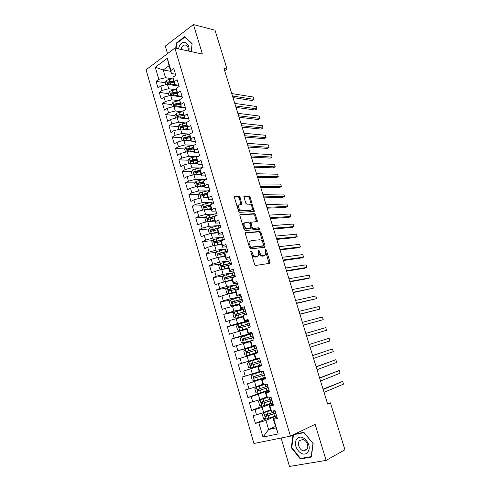 <?xml version="1.0" encoding="UTF-8"?>
<svg xmlns="http://www.w3.org/2000/svg" width="491" height="491" viewBox="0 0 491 491"><rect width="100%" height="100%" fill="white"/><g stroke="black" fill="none" stroke-linecap="round" stroke-linejoin="round"><path stroke-width="0.74" d="M251.091 250.809L250.784 251.705L254.602 264.373L255.756 265.459L269.989 263.274L270.056 262.212L266.294 249.901L265.281 249.299L265.723 251.613L265.514 254.952L263.28 255.78C261.721 255.743 260.518 254.596 259.678 252.337L259.187 250.729L258.149 250.128L258.591 252.466L258.376 255.829L256.063 256.689C254.467 256.658 253.239 255.492 252.392 253.209L251.895 251.576L251.091 250.809M240.087 197.388L238.945 196.253L234.894 196.326L234.434 197.499L238.565 211.198L239.725 212.327L254.215 211.468L250.189 197.192L249.078 196.081L243.959 196.382L245.666 203.071L246.789 204.188L249.14 204.109C251.644 205.06 252.595 206.895 251.993 209.614L250.993 210.197L241.695 210.59C239.135 209.663 238.153 207.81 238.749 205.029L241.793 204.127L240.087 197.388L239.209 197.836L238.061 196.707L234.397 196.774M224.669 70.722L227.051 69.108L223.982 68.488L327.657 404.087L330.406 402.847L327.485 403.516M227.051 69.108L215.003 30.197L193.417 24.55L165.307 46.08L167.535 53.629M281.11 438.033L289.5 466.45L326.122 460.386L315.142 424.334L290.451 436.155L174.894 48.087L202.402 54.059L193.417 24.55M326.122 460.386L344.94 449.774L330.406 402.847M245.831 232.562L245.383 233.808L249.594 247.759L250.748 248.857L264.717 247.298L265.122 246.065L260.979 232.501L259.868 231.421L245.518 232.709M244.058 229.395L239.884 215.567L239.939 214.598L254.448 213.671L255.559 214.77L257.259 221.484L250.901 222.276L252.024 227.13L253.153 228.229L258.996 227.793L259.733 229.248L245.212 230.506L244.058 229.395M290.451 436.155L253.921 443.49L146.06 69.802L174.894 48.087M208.528 219.293L208.847 218.004L214.082 216.776L217.218 215.205L215.076 207.969L211.952 209.559L210.541 204.765L213.646 203.151L211.517 195.958L208.423 197.591L207.018 192.828L210.105 191.171L207.988 184.021L204.913 185.696L203.52 180.958L206.582 179.264L204.477 172.151L201.427 173.869L200.033 169.162L203.078 167.425L200.985 160.354L197.959 162.116L196.578 157.433L199.591 155.659L197.517 148.632L194.51 150.43L193.135 145.778L196.13 143.961L194.068 136.971L191.085 138.818L189.716 134.19L192.693 132.331L190.637 125.383L187.679 127.267L186.322 122.67L189.268 120.768L187.224 113.869L184.291 115.79L182.94 111.212L185.868 109.278L183.837 102.416L180.921 104.374L179.583 99.826L182.486 97.85L180.467 91.031L177.576 93.026L176.238 88.509L179.129 86.496L177.122 79.708L174.244 81.745L172.918 77.253L175.784 75.203L173.789 68.458L170.936 70.532L171.322 73.478L169.039 65.739L163.245 69.992L165.504 77.682L172.531 78.867M219.483 222.871L215.451 223.117L214.045 218.342L214.082 216.776L215.506 221.601L218.648 220.048L220.803 227.333L217.648 228.855L219.078 233.71L222.245 232.206L224.418 239.534L221.232 241.013L222.675 245.899L225.866 244.438L228.045 251.809L224.841 253.246L226.29 258.156L229.506 256.738L231.703 264.158L228.475 265.551L229.929 270.492L233.17 269.123L235.379 276.586L232.126 277.931L233.593 282.902L236.858 281.576L239.08 289.089L235.803 290.384L237.276 295.386L240.565 294.109L242.8 301.664L239.498 302.916L240.983 307.949L244.297 306.722L246.55 314.32L243.217 315.523L244.714 320.592L248.053 319.408L250.318 327.055L246.961 328.209L248.464 333.309L251.828 332.174L254.105 339.87L250.729 340.975L252.239 346.106L255.633 345.02L257.922 352.765L254.516 353.821L256.038 358.982L259.457 357.951L261.764 365.746L258.327 366.746L259.862 371.939L263.305 370.957L265.625 378.8L262.163 379.752L263.71 384.981L267.178 384.048L269.516 391.941L266.03 392.843L267.577 398.103L271.075 397.219L273.426 405.161L269.915 406.014L271.474 411.305L275.003 410.476L277.366 418.467L273.825 419.265L278.151 433.94L262.992 437.07L258.794 422.641L265.932 420.37L276.58 415.809M265.551 419.081L255.4 423.408L258.794 422.641M255.4 423.408L253.135 415.607L256.511 414.815L254.995 409.617L262.12 407.364L272.812 403.068M262.237 406.192L251.631 410.427L254.995 409.617M251.631 410.427L249.385 402.681L252.73 401.834L251.226 396.667L269.062 390.413M260.911 392.653L247.887 397.532L251.226 396.667M247.887 397.532L245.653 389.829L248.974 388.933L247.476 383.796L265.336 377.825M263.323 371.006L252.607 374.387L251.116 376.18L252.227 379.979L254.461 380.728L265.201 377.358L247.476 383.796M244.168 384.711L241.946 377.057L245.242 376.112L243.757 371.006L261.635 365.316M261.58 365.114L243.757 371.006M240.467 371.969L238.258 364.365L241.529 363.371L240.05 358.295L254.062 354.054M255.823 345.664L234.594 351.746L236.791 359.308L240.05 358.295M234.594 351.746L237.84 350.709L236.374 345.664L250.392 341.601M252.079 333.647L230.954 339.207L233.133 346.72L236.374 345.664M230.954 339.207L234.176 338.121L232.716 333.107L246.746 329.228M240.486 323.581L227.333 326.742L229.506 334.211L232.716 333.107M227.333 326.742L230.531 325.607L229.082 320.623L243.119 316.928M234.581 311.994L223.736 314.35L225.891 321.777L229.082 320.623M223.736 314.35L226.91 313.172L225.467 308.219L239.51 304.702M230.641 299.989L220.158 302.033L222.3 309.416L225.467 308.219M220.158 302.033L223.313 300.811L221.877 295.889L228.855 293.851L235.925 292.544M226.946 287.996L216.605 289.794L218.734 297.129L221.877 295.889M216.605 289.794L219.735 288.524L218.305 283.632L225.271 281.613L232.36 280.459M223.288 276.071L213.069 277.624L215.187 284.915L218.305 283.632M213.069 277.624L216.175 276.31L214.757 271.449L221.705 269.455L228.818 268.448M219.661 264.201L209.559 265.527L211.664 272.775L214.757 271.449M209.559 265.527L212.64 264.17L211.234 259.334L218.164 257.364L225.295 256.511M216.058 252.399L206.067 253.503L208.159 260.709L211.234 259.334M206.067 253.503L209.129 252.104L207.724 247.298L214.641 245.347L221.797 244.641M212.493 240.658L202.599 241.554L204.679 248.716L207.724 247.298M202.599 241.554L205.631 240.105L204.244 235.33L211.136 233.397L218.317 232.838M208.951 228.978L199.15 229.665L201.218 236.791L204.244 235.33M199.15 229.665L202.163 228.18L200.776 223.43L207.656 221.521L214.855 221.103M205.434 217.36L195.719 217.857L197.775 224.933L200.776 223.43M195.719 217.857L198.708 216.328L197.333 211.603L204.195 209.718L211.418 209.442M201.948 205.803L192.306 206.11L194.35 213.149L197.333 211.603M192.306 206.11L195.277 204.544L193.908 199.849L200.758 197.983L208 197.842M198.487 194.313L188.918 194.436L190.95 201.433L193.908 199.849M188.918 194.436L191.864 192.828L190.508 188.157L197.339 186.31L204.6 186.316M195.05 182.885L185.549 182.83L187.568 189.784L190.508 188.157M185.549 182.83L188.47 181.179L187.12 176.539L193.939 174.716L201.218 174.851M191.631 171.519L182.198 171.291L184.205 178.208L187.12 176.539M182.198 171.291L185.101 169.598L183.757 164.988L190.557 163.184L197.855 163.454M188.243 160.213L178.865 159.814L180.86 166.695L183.757 164.988M178.865 159.814L181.75 158.09L180.412 153.505L187.2 151.719L194.516 152.124M184.874 148.969L175.551 148.411L177.539 155.248L180.412 153.505M175.551 148.411L178.417 146.643L177.085 142.083L183.855 140.316L191.189 140.856M181.529 137.787L172.261 137.069L174.237 143.869L177.085 142.083M172.261 137.069L175.103 135.264L173.783 130.729L180.535 128.986L187.887 129.655M178.208 126.666L168.99 125.794L170.948 132.552L173.783 130.729M168.99 125.794L171.807 123.953L170.494 119.442L177.233 117.717L188.734 118.957M174.906 115.606L165.731 114.587L167.683 121.302L170.494 119.442M165.731 114.587L168.53 112.703L167.228 108.223L173.949 106.51L185.475 107.952M171.647 104.608L162.496 103.435L164.436 110.119L167.228 108.223M162.496 103.435L165.271 101.52L163.976 97.065L170.684 95.377L182.241 97.015M168.444 93.677L159.274 92.357L161.208 98.998L163.976 97.065M159.274 92.357L162.036 90.399L160.747 85.968L167.437 84.299L179.019 86.134M165.264 82.807L156.077 81.334L157.998 87.938L160.747 85.968M156.077 81.334L158.814 79.346L155.297 67.255L167.321 58.269L170.936 70.532M178.761 85.256L174.6 84.593L172.918 77.253M174.244 81.745L174.6 84.593M170.69 71.33L163.245 69.992L155.297 67.255M158.814 79.346L165.504 77.682M182.044 96.359L177.895 95.77L176.238 88.509M177.576 93.026L177.895 95.77M167.437 84.299L168.738 88.724L175.827 89.798M162.036 90.399L168.738 88.724M185.352 107.529L181.21 107.007L179.583 99.826M180.921 104.374L181.21 107.007M170.684 95.377L171.991 99.82L179.147 100.79M165.271 101.52L171.991 99.82M188.679 118.767L184.548 118.319L182.94 111.212M184.291 115.79L184.548 118.319M173.949 106.51L175.262 110.984L182.492 111.844M168.53 112.703L175.262 110.984M192.018 130.066L187.9 129.692L186.555 125.131L186.322 122.67M187.679 127.267L187.9 129.692M177.233 117.717L178.552 122.216L185.868 122.959M171.807 123.953L178.552 122.216M195.381 141.433L191.275 141.132L189.919 136.547L189.716 134.19M191.085 138.818L191.275 141.132M180.535 128.986L181.86 133.509L189.274 134.129M175.103 135.264L181.86 133.509M198.769 152.861L194.669 152.64L193.307 148.024L193.135 145.778M194.51 150.43L194.669 152.64M183.855 140.316L185.193 144.87L192.705 145.367M178.417 146.643L185.193 144.87M202.169 164.362L198.082 164.209L196.713 159.575L196.578 157.433M197.959 162.116L198.082 164.209M187.2 151.719L188.538 156.291L196.173 156.66M181.75 158.09L188.538 156.291M205.594 175.925L201.513 175.852L200.138 171.187L200.033 169.162M201.427 173.869L201.513 175.852M190.557 163.184L191.907 167.787L199.671 168.02M185.101 169.598L191.907 167.787M209.031 187.556L204.968 187.568L203.581 182.873L203.52 180.958M204.913 185.696L204.968 187.568M193.939 174.716L195.295 179.344L203.213 179.436M188.47 181.179L195.295 179.344M212.499 199.26L208.442 199.346L207.049 194.626L207.018 192.828M208.423 197.591L208.442 199.346M197.339 186.31L198.702 190.974L206.797 190.913M191.864 192.828L198.702 190.974M215.979 211.032L211.934 211.198L210.535 206.447L210.541 204.765L204.195 206.373L204.158 207.785L210.535 206.263M211.952 209.559L211.934 211.198M200.758 197.983L202.132 202.666L210.436 202.445M195.277 204.544L202.132 202.666M215.506 221.601L215.451 223.117M204.195 209.718L205.576 214.432L214.125 214.033M198.708 216.328L205.576 214.432M223.006 234.778L218.986 235.109L217.568 230.304L217.648 228.855M219.078 233.71L218.986 235.109M207.656 221.521L209.049 226.265L217.887 225.682M202.163 228.18L209.049 226.265M226.554 246.764L222.546 247.176L221.122 242.339L221.232 241.013M222.675 245.899L222.546 247.176M211.136 233.397L212.535 238.166L221.723 237.374M205.631 240.105L212.535 238.166M230.119 258.812L226.124 259.316L224.688 254.448L224.841 253.246M226.29 258.156L226.124 259.316M214.641 245.347L216.046 250.146L225.682 249.115M209.129 252.104L216.046 250.146M233.71 270.94L229.727 271.523L228.284 266.631L228.475 265.551M229.929 270.492L229.727 271.523M218.164 257.364L219.575 262.188L229.831 260.874M212.64 264.17L219.575 262.188M237.319 283.141L233.348 283.81L231.899 278.882L232.126 277.931M233.593 282.902L233.348 283.81M221.705 269.455L223.129 274.309L234.213 272.652L232.329 273.119L233.004 275.408L225.081 277.581L225.111 279.041L235.318 276.384M216.175 276.31L223.129 274.309M240.952 295.41L236.993 296.165L235.533 291.212L235.803 290.384M237.276 295.386L236.993 296.165M225.271 281.613L226.701 286.499L237.754 284.608M219.735 288.524L226.701 286.499M244.604 307.759L240.658 308.6L239.191 303.616L239.498 302.916M240.983 307.949L240.658 308.6M228.855 293.851L230.291 298.761L241.314 296.632M223.313 300.811L230.291 298.761M248.28 320.175L244.346 321.108L242.873 316.1L243.217 315.523M244.714 320.592L244.346 321.108M232.464 306.157L233.912 311.104L244.892 308.735M226.91 313.172L233.912 311.104M251.975 332.677L248.059 333.696L246.574 328.651L246.961 328.209M248.464 333.309L248.059 333.696M236.091 318.542L237.546 323.514L248.495 320.899M230.531 325.607L237.546 323.514M255.701 345.247L251.797 346.364L250.3 341.288L250.729 340.975M252.239 346.106L251.797 346.364M239.743 330.995L241.21 336.004L252.116 333.143M234.176 338.121L241.21 336.004M256.038 358.982L255.553 359.105L254.05 353.999L254.516 353.821M243.413 343.534L244.892 348.567L255.762 345.461M237.84 350.709L244.892 348.567M261.697 365.525L257.818 366.789L259.334 371.926L259.862 371.939M258.327 366.746L257.818 366.789M247.108 356.141L248.593 361.21L255.541 359.056M241.529 363.371L248.593 361.21M265.478 378.297L261.611 379.653L263.139 384.827L263.71 384.981M262.163 379.752L261.611 379.653M250.827 368.833L252.325 373.927L259.242 371.607M245.242 376.112L252.325 373.927M269.283 391.149L265.435 392.604L266.969 397.808L267.577 398.103M266.03 392.843L265.435 392.604M254.571 381.599L256.075 386.724L262.967 384.238M248.974 388.933L256.075 386.724M273.106 404.081L269.277 405.634L270.817 410.869L271.474 411.305M269.915 406.014L269.277 405.634M258.334 394.439L259.849 399.6L266.711 396.949M252.73 401.834L259.849 399.6M276.961 417.098L273.143 418.743L278.151 433.94M273.825 419.265L273.143 418.743M262.12 407.364L263.642 412.557L270.486 409.733M256.511 414.815L263.642 412.557M175.49 74.215L171.322 73.478M275.42 426.476L268.614 429.521L275.862 427.968M265.932 420.37L268.614 429.521L262.992 437.07M169.039 65.739L167.321 58.269M292.967 434.952L291.316 447.694L300.332 458.962L311.325 457.072L313.141 443.612L303.861 432.307L294.588 434.179M191.33 51.653L192.091 43.619L184.696 36.702L176.208 43.14L175.735 48.271M224.307 239.583L223.7 239.639M218.857 228.278L218.213 228.321M214.082 216.918L213.29 216.954M210.541 205.533L208.62 205.594M207.042 194.203L204.152 194.24M203.599 182.928L199.843 182.91M199.972 171.715L195.682 171.611M195.553 160.514L191.821 160.361M191.275 149.35L188.274 149.172M187.114 138.216L184.849 138.039M183.063 127.12L181.498 126.973M179.203 116.079L178.19 115.968M175.502 105.099L174.931 105.025M250.741 251.515L251.472 253.601C252.325 255.891 253.546 257.045 255.148 257.081L256.063 256.689M257.112 256.597L255.148 257.081M264.262 255.701L262.366 256.167C260.807 256.13 259.61 254.982 258.769 252.73L258.07 250.698M269.129 263.557L265.208 249.919M264.219 247.354L260.083 232.906L258.972 231.826L245.371 232.943M250.318 246.335L251.122 247.102L263.391 245.776L263.673 244.905L263.164 243.235C262.335 241.013 261.144 239.86 259.598 239.78L251.196 240.596L250.005 241.327L249.796 244.616L250.318 246.335L249.403 246.74L250.207 247.501L251.122 247.102M262.66 246.089L250.207 247.501M250.281 241.001L249.097 241.738L248.888 245.021L249.796 244.616M249.403 246.74L248.888 245.021M239.86 214.776L253.565 214.094L254.448 213.671M256.455 221.723L254.669 215.193L253.565 214.094M250.496 222.472L250.005 222.699L249.95 223.681L251.128 227.548L252.251 228.646L258.996 227.793M258.917 229.438L258.1 228.205M245.316 222.435L244.279 223.055C243.646 225.909 244.616 227.781 247.206 228.677L250.502 228.432L250.932 227.21L249.753 223.331L248.618 222.227L245.316 222.435M244.42 222.859L243.383 223.479C242.744 226.333 243.714 228.205 246.304 229.094L247.206 228.677M249.907 228.702L246.304 229.094M240.995 204.366L239.209 197.836M238.884 204.851L237.865 205.471C237.263 208.252 238.239 210.105 240.805 211.026L241.695 210.59M250.109 210.627L250.993 210.197L250.109 210.627L240.805 211.026M253.411 211.701L249.311 197.634L248.201 196.523L243.867 196.603M291.814 447.448L291.316 447.694M301.597 458.287L300.332 458.962M176.76 43.269L176.208 43.14M270.676 410.384L263.833 412.692L262.304 414.429L263.44 418.289L265.723 419.148L276.519 415.613M263.833 412.692L270.713 410.519M275.341 411.624L265.367 414.938C264.692 415.49 264.759 416.012 265.563 416.503L275.795 413.164M275.752 413.005L266.987 415.994L265.95 415.122M324.035 392.346L343.504 384.128L342.65 381.403L323.047 389.16M343.504 384.128L342.65 381.403L323.152 389.498M266.901 397.593L260.07 399.846L258.554 401.601L259.678 405.443L261.949 406.26L272.726 402.78M260.07 399.846L266.932 397.692M271.554 398.821L261.593 402.068C260.924 402.614 260.985 403.129 261.771 403.627L272.008 400.355M271.965 400.226L263.213 403.148L262.188 402.246M320.525 380.985L340.085 373.24L339.232 370.527L319.567 377.898M340.085 373.24L339.232 370.527L319.647 378.156M263.237 384.852L256.327 387.08L254.823 388.854L255.94 392.671L258.192 393.457L268.951 390.032M256.327 387.08L263.366 384.889M267.785 386.092L257.843 389.277C257.18 389.817 257.235 390.333 258.002 390.824L268.233 387.614M268.209 387.528L259.463 390.376L258.444 389.449M317.033 369.686L336.685 362.413L335.838 359.713L316.106 366.691M336.685 362.413L335.838 359.713L316.161 366.875M296.932 439.058C291.273 445.331 302.284 459.103 307.605 452.217C313.424 445.834 302.069 432.012 296.932 439.058M299.479 440.679C296.883 443.508 299.645 450.388 303.579 450.83L306.777 449.67C309.398 446.865 306.66 439.979 302.757 439.5L299.479 440.679M312.939 443.6L311.177 456.63L300.535 458.471L291.795 447.559L293.458 434.768L303.954 432.651L313.074 443.533M294.753 434.142L293.458 434.768M188.875 51.125C190.514 43.091 182.535 38.942 179.375 46.037L178.454 48.861M188.194 50.972C188.513 48.37 187.906 46.498 186.365 45.362C184.561 44.503 183.002 45.221 181.688 47.517L181.062 49.425M192.067 43.877L191.251 51.635M176.14 48.357L176.594 43.392L184.825 37.156L191.987 43.859M185.303 37.273L184.825 37.156M252.607 374.387L263.336 371.049M264.041 373.442L254.111 376.56C253.46 377.094 253.503 377.61 254.258 378.101L264.489 374.958M264.477 374.903L255.737 377.677L254.731 376.72M313.559 358.448L333.297 351.636L332.456 348.954L312.663 355.545M333.297 351.636L332.456 348.954L312.699 355.65M248.906 361.775L259.616 358.491L248.906 361.775L247.427 363.586L248.532 367.36L250.754 368.072L261.47 364.758M260.322 360.873L250.404 363.929C249.759 364.457 249.802 364.966 250.533 365.457L260.764 362.376M260.764 362.358L252.03 365.065L251.048 364.046M310.109 347.272L329.934 340.92L329.093 338.25L309.238 344.461M329.934 340.92L329.093 338.25L309.25 344.492M255.921 346.008L245.236 349.236L243.769 351.071L244.862 354.815L247.071 355.496L257.769 352.237M247.071 355.496L257.769 352.25M256.621 348.371L246.721 351.366C246.083 351.887 246.12 352.397 246.838 352.888L257.063 349.868M306.685 336.188L326.583 330.259L325.748 327.601L305.819 333.389M246.838 352.888L247.955 352.556C247.163 352.065 247.151 351.556 247.906 351.022L256.627 348.395M306.672 336.157L326.583 330.259L325.748 327.601M252.251 333.598L241.584 336.777L240.124 338.624L241.216 342.35L243.407 343L254.086 339.797M243.407 343L254.099 339.84M252.945 335.948L243.063 338.882L243.155 340.392L253.387 337.44M303.291 325.208L323.25 319.653L322.415 317.008L302.407 322.348M243.155 340.392L244.279 340.091C243.511 339.6 243.499 339.091 244.248 338.563L252.963 336.004M303.26 325.103L323.25 319.653L322.415 317.008M248.599 321.267L237.951 324.391L236.509 326.257L237.589 329.958L239.761 330.572L246.715 328.485M239.761 330.572L246.629 328.589M249.293 323.606L239.424 326.478L239.504 327.976L249.729 325.079M299.915 314.283L319.929 309.097L319.107 306.47L299.013 311.362M240.627 327.693C239.878 327.202 239.872 326.699 240.615 326.184L249.318 323.692M299.86 314.105L319.929 309.097L319.107 306.47M244.972 309.005L234.342 312.08L232.906 313.964L233.986 317.646L236.14 318.223L242.904 316.21M236.14 318.223L242.935 316.308M245.66 311.331L235.803 314.142L235.87 315.633L246.095 312.798M296.558 303.42L316.634 298.602L315.811 295.981L295.637 300.437M236.987 315.375C236.263 314.878 236.269 314.375 237 313.878L245.696 311.454M296.484 303.168L316.634 298.602L315.811 295.981M241.369 296.816L230.752 299.835L229.334 301.744L230.402 305.402L232.544 305.948L239.289 303.954M232.544 305.948L239.326 304.082M242.051 299.129L232.206 301.879L232.261 303.358L242.48 300.59M293.219 292.611L313.35 288.156L312.534 285.553L292.28 289.573M233.335 303.119C232.673 302.603 232.697 302.106 233.409 301.64L242.094 299.283M293.121 292.286L313.35 288.156L312.534 285.553M237.779 284.7L227.186 287.671L225.78 289.592L226.842 293.231L228.966 293.747L235.698 291.777M228.966 293.747L235.748 291.93M238.46 287.002L228.634 289.696L228.677 291.163L238.89 288.45M289.899 281.859L307.998 278.55L310.085 277.765L309.275 275.175L288.941 278.765M229.714 290.936L229.837 289.481L238.516 287.186M289.776 281.46L310.085 277.765L309.275 275.175M225.516 281.57L232.126 279.667M226.615 281.392L232.182 279.852M225.351 281.601L223.301 281.134L222.245 277.519L223.608 275.623L232.329 273.119M286.597 271.167L304.764 268.233L306.838 267.423L306.028 264.845L285.621 268.012M234.894 274.942L233.004 275.408M226.124 278.82L226.29 277.39L234.956 275.163M286.449 270.694L306.838 267.423L306.028 264.845M222.38 269.356L228.579 267.626M223.528 269.197L228.64 267.841M221.57 269.491L219.784 269.105L218.728 265.508L220.121 263.557L230.672 260.684M231.347 262.955L221.545 265.533L221.564 266.987L221.969 266.975L230.445 264.698M283.307 260.525L301.548 257.965L303.604 257.137L302.8 254.577L282.319 257.321M222.552 266.773L222.761 265.373L231.421 263.207M283.141 259.985L303.604 257.137L302.8 254.577M219.201 257.241L225.05 255.658M220.441 257.088L225.117 255.903M217.82 257.462L216.285 257.149L215.236 253.577L216.617 251.601L227.155 248.784M280.042 249.944L298.344 247.752L300.388 246.905L299.59 244.352L279.029 246.678M227.818 251.042L218.035 253.565L218.041 255.007L218.452 254.995L224.841 253.276M219.011 254.798L219.25 253.424L227.904 251.324M279.852 249.336L300.388 246.905L299.59 244.352M215.985 245.212L221.539 243.763M217.366 245.077L221.619 244.033M214.076 245.506L212.806 245.261L211.768 241.713L213.131 239.718L223.65 236.95M276.789 239.418L295.152 237.595L297.19 236.723L296.392 234.182L275.764 236.097M224.313 239.197L214.542 241.664L214.542 243.094L214.96 243.088L221.195 241.431M215.494 242.898L215.764 241.547L224.405 239.51M276.58 238.736L297.19 236.723L296.392 234.182M212.75 233.274L218.053 231.936M214.303 233.151L218.139 232.237M210.338 233.624L209.35 233.446L208.313 229.917L209.669 227.91L220.171 225.191M273.555 228.941L291.985 227.486L294.005 226.59L293.213 224.068L272.511 225.572M220.502 227.48L211.075 229.831L211.062 231.255L211.486 231.249L217.605 229.647M212.002 231.058L212.296 229.739L219.262 228.082M258.929 229.315L259.727 229.254M273.321 228.198L294.005 226.59L293.213 224.068M209.51 221.416L214.585 220.177M211.185 221.318L214.684 220.508M206.607 221.815L205.913 221.699L204.882 218.188L206.232 216.169L216.709 213.493M270.332 218.526L288.831 217.427L290.838 216.506L290.052 213.996L269.277 215.095M215.408 216.114L207.625 218.065L207.601 219.483L208.037 219.477L214.051 217.924M270.081 217.709L290.838 216.506L290.052 213.996M206.257 209.639L211.136 208.491M208.031 209.571L211.24 208.847M202.881 210.08L202.495 210.019L201.47 206.533L202.808 204.495L213.266 201.869M267.129 208.159L285.688 207.417L287.689 206.478L286.904 203.98L266.054 204.679M205.078 207.595L205.422 206.33L210.541 205.164M266.858 207.276L287.689 206.478L286.904 203.98M203.004 197.941L207.711 196.866M204.851 197.904L207.822 197.247M199.15 198.419L198.082 194.939L199.407 192.883L209.847 190.312M263.943 197.848L282.564 197.456L284.553 196.498L283.767 194.013L262.857 194.313M207.024 193.196L200.782 194.749L200.739 196.148L207.061 194.669M201.875 196.13L202.016 194.731L207.03 193.614M263.655 196.903L284.553 196.498L283.767 194.013M199.757 186.316L204.305 185.316M201.66 186.316L204.422 185.721M195.688 186.758L194.706 183.419L196.026 181.345L206.447 178.816M260.776 187.587L279.459 187.55L281.429 186.568L280.656 184.094L259.671 184.002M203.544 181.682L197.394 183.192L197.345 184.585L203.661 183.125M198.456 184.573L198.628 183.198L203.556 182.124M260.463 186.58L281.429 186.568L280.656 184.094M196.51 174.759L200.917 173.826M198.456 174.796L201.046 174.262M192.288 175.152L191.355 171.96L192.662 169.874L195.473 168.879L203.065 167.388M257.622 177.386L276.365 177.687L278.329 176.686L277.55 174.225L256.498 173.746M200.089 170.236L194.025 171.697L193.963 173.084L200.273 171.654M195.062 173.09L195.265 171.727L200.113 170.696M257.29 176.306L278.329 176.686L277.55 174.225M193.276 163.282L197.548 162.404M195.258 163.356L197.683 162.865M188.912 163.62L188.022 160.569L189.317 158.47L192.122 157.464L198.72 156.169M254.485 167.228L273.291 167.873L275.236 166.854L274.469 164.405L253.35 163.546M196.664 158.851L190.674 160.275L190.606 161.649L196.909 160.244M191.686 161.668L191.913 160.324L196.695 159.336M254.135 166.087L275.236 166.854L274.469 164.405M190.048 151.872L194.197 151.05M192.055 151.983L194.344 151.535M185.555 152.149L184.708 149.246L185.991 147.128L194.332 145.054M251.367 157.132L270.228 158.114L272.161 157.071L271.4 154.634L250.214 153.395M193.27 147.527L187.341 148.914L187.267 150.283L193.564 148.902M188.335 150.307L188.587 148.988L193.313 148.036M250.993 155.923L272.161 157.071L271.4 154.634M186.826 140.536L190.87 139.763M188.857 140.684L191.017 140.273M182.222 140.745L181.412 137.983L182.689 135.854L190.042 133.988M248.262 147.079L267.178 148.399L269.105 147.337L268.344 144.913L247.09 143.292M189.894 136.265L184.027 137.621L183.947 138.984L190.238 137.627M185.003 139.014L185.273 137.719L189.992 136.793M247.869 145.815L269.105 147.337L268.344 144.913M183.622 129.262L187.562 128.538M185.666 129.452L187.715 129.072M178.902 129.409L178.135 126.788L179.405 124.64L186.341 122.873M245.175 137.081L264.146 138.732L266.061 137.652L265.3 135.24L243.99 133.245M186.549 125.07L180.731 126.39L180.645 127.746L186.93 126.414M181.688 127.789L181.983 126.512L186.697 125.61M244.764 135.749L266.061 137.652L265.3 135.24M180.424 118.061L184.266 117.374M182.48 118.282L184.432 117.932M175.606 118.135L174.876 115.655L176.134 113.495L178.896 112.476L182.996 111.752M242.1 127.132L261.132 129.108L263.035 128.01L262.28 125.61L240.897 123.247M183.253 113.93L177.46 115.225L177.361 116.576L183.646 115.262M177.46 115.225L183.419 114.495M241.67 125.739L263.035 128.01L262.28 125.61M177.245 106.928L180.995 106.277M179.307 107.185L181.167 106.86M172.323 106.928L171.641 104.583L172.887 102.41L175.643 101.385L179.681 100.698M239.043 117.232L258.131 119.54L260.015 118.417L259.266 116.029L237.828 113.304M179.982 102.852L174.201 104.123L174.102 105.467L180.375 104.178M174.201 104.123L175.459 104.288L180.16 103.441M238.595 115.784L260.015 118.417L259.266 116.029M176.14 96.15L178.172 95.806M174.078 95.855L177.742 95.242M169.064 95.782L168.419 93.578L169.653 91.387L172.402 90.362L176.386 89.706M235.999 107.388L255.142 110.009L257.02 108.873L256.271 106.498L234.772 103.405M176.735 91.835L170.966 93.087L170.856 94.419L177.122 93.155M170.966 93.087L172.224 93.265L176.92 92.449M235.533 105.878L257.02 108.873L256.271 106.498M172.985 85.176L175.612 84.753M170.917 84.851L174.508 84.268M165.823 84.704L165.215 82.629L166.443 80.432L169.18 79.395L173.114 78.775M232.973 97.586L252.165 100.532L254.031 99.378L253.288 97.009L231.727 93.56M173.507 80.88L167.744 82.107L167.634 83.439L173.894 82.193M167.744 82.107L169.008 82.31L173.691 81.518M232.489 96.015L254.031 99.378L253.288 97.009M251.472 253.601L252.392 253.209M256.327 256.934L257.241 256.541M258.278 251.122L259.187 250.729M258.769 252.73L259.678 252.337M262.366 256.167L263.28 255.78M263.514 256.02L264.428 255.633M265.385 250.287L266.294 249.901M269.142 262.593L270.056 262.212M250.981 251.975L251.895 251.576M258.972 231.826L259.868 231.421M260.083 232.906L260.979 232.501M264.213 246.457L265.122 246.065M262.482 246.169L263.391 245.776M239.989 214.536L240.338 214.364M254.669 215.193L255.559 214.77M256.425 220.932L257.315 220.508M249.95 223.681L250.846 223.258M251.128 227.548L252.024 227.13M252.251 228.646L253.153 228.229M249.6 228.849L250.502 228.432M240.958 203.624L241.842 203.182M243.984 196.351L244.352 196.161M248.201 196.523L249.078 196.081M249.311 197.634L250.189 197.192M253.374 210.946L254.258 210.516M234.508 196.523L234.894 196.326M238.061 196.707L238.945 196.253M263.796 412.741L265.668 419.124M273.898 413.827L274.622 416.276M273.045 410.936L273.444 412.287M268.049 415.809L268.767 418.264M266.871 411.808L267.589 414.257M266.987 415.994L265.821 416.485M260.027 399.895L261.893 406.241M270.111 401L270.829 403.43M269.136 397.71L269.657 399.459M264.262 402.933L264.98 405.37M263.096 398.956L263.808 401.392M263.213 403.148L262.047 403.608M256.29 387.123L258.137 393.432M266.343 388.24L267.055 390.658M265.257 384.563L265.889 386.718M260.5 390.13L261.212 392.555M259.34 386.178L260.052 388.602M259.463 390.376L258.291 390.805M252.57 374.437L254.406 380.709M262.593 375.566L263.305 377.966M261.439 371.65L262.151 374.05M256.762 377.413L257.468 379.819M255.608 373.485L256.314 375.891M255.737 377.677L254.559 378.082M248.869 361.824L250.698 368.054M258.874 362.966L259.579 365.353M257.726 359.074L258.426 361.456M253.049 364.77L253.749 367.164M251.901 360.867L252.601 363.254M252.03 365.065L250.852 365.439M245.199 349.285L247.01 355.478M255.173 350.439L255.872 352.814M254.031 346.572L254.731 348.941M249.354 352.2L250.054 354.582M248.213 348.322L248.912 350.697M247.906 351.022L246.721 351.366M241.547 336.826L243.352 342.982M251.496 337.992L252.19 340.349M250.361 334.144L251.054 336.501M245.684 339.711L246.378 342.08M244.549 335.85L245.242 338.213M244.248 338.563L243.063 338.882M237.914 324.434L239.706 330.56M247.838 325.619L248.452 327.7M246.709 321.795L247.403 324.134M242.032 327.294L242.726 329.645M240.909 323.459L241.597 325.809M240.615 326.184L239.424 326.478M234.305 312.123L236.091 318.211M244.205 313.313L244.702 314.989M243.082 309.52L243.769 311.846M238.405 314.952L239.092 317.29M237.288 311.141L237.975 313.479M237 313.878L235.803 314.142M230.721 299.884L232.489 305.936M240.596 301.087L240.971 302.358M239.479 297.313L240.16 299.627M234.802 302.683L235.484 305.009M233.685 298.896L234.373 301.216M233.409 301.64L232.206 301.879M227.155 287.72L228.916 293.735M237.006 288.935L237.257 289.807M235.895 285.179L236.576 287.481M231.218 290.488L231.899 292.802M230.113 286.726L230.788 289.033M229.837 289.481L228.634 289.696M223.608 275.623L225.357 281.601M233.434 276.85L233.575 277.329M227.652 278.366L228.327 280.668M226.554 274.622L227.229 276.918M226.29 277.39L225.081 277.581M220.085 263.606L221.797 269.436M228.788 261.132L229.463 263.403M224.111 266.318L224.786 268.602M223.018 262.599L223.687 264.876M222.761 265.373L221.545 265.533M216.58 251.65L218.25 257.352M225.271 249.213L225.934 251.472M220.594 254.338L221.257 256.609M219.508 250.637L220.171 252.908M219.25 253.424L218.035 253.565M213.1 239.774L214.733 245.334M221.766 237.362L222.429 239.608M217.09 242.431L217.759 244.69M216.009 238.755L216.672 241.007M215.764 241.547L214.542 241.664M209.639 227.959L211.228 233.391M218.286 225.584L218.949 227.818M213.616 230.592L214.272 232.838M212.542 226.934L213.198 229.174M212.296 229.739L211.075 229.831M206.195 216.218L207.748 221.515M214.831 213.873L215.481 216.077M210.154 218.82L210.811 221.054M209.086 215.187L209.743 217.415M208.847 218.004L207.625 218.065M202.771 204.544L204.287 209.712M211.388 202.231L211.928 204.047M206.717 207.122L207.368 209.338M205.655 203.507L206.306 205.723M205.422 206.33L204.195 206.373M199.371 192.938L200.85 197.977M207.969 190.655L208.393 192.091M203.299 195.492L203.943 197.695M202.243 191.901L202.887 194.098M202.016 194.731L200.782 194.749M195.989 181.4L197.431 186.31M204.569 179.147L204.882 180.203M199.898 183.929L200.543 186.12M198.849 180.357L199.493 182.542M198.628 183.198L197.394 183.192M192.625 169.929L194.031 174.716M201.187 167.707L201.39 168.388M196.517 172.427L197.161 174.606M195.473 168.879L196.118 171.052M195.265 171.727L194.025 171.697M189.287 158.519L190.649 163.184M197.83 156.334L197.922 156.641M193.159 160.999L193.798 163.165M192.122 157.464L192.76 159.63M191.913 160.324L190.674 160.275M185.96 147.183L187.292 151.719M189.821 149.632L190.453 151.787M188.79 146.122L189.422 148.27M188.587 148.988L187.341 148.914M182.658 135.903L183.953 140.322M186.5 138.333L187.126 140.475M185.475 134.841L186.101 136.977M185.273 137.719L184.027 137.621M179.368 124.696L180.633 128.992M183.198 127.095L183.824 129.225M182.173 123.628L182.799 125.751M181.983 126.512L180.731 126.39M176.103 113.55L177.331 117.723M179.915 115.925L180.535 118.043M178.896 112.476L179.522 114.587M172.857 102.466L174.047 106.522M176.65 104.816L177.269 106.921M175.643 101.385L176.257 103.484M169.622 91.443L170.782 95.389M173.403 93.769L174.01 95.843M172.402 90.362L173.016 92.449M166.412 80.487L167.535 84.311M170.174 82.789L170.776 84.826M169.18 79.395L169.788 81.475M269.387 263.52L269.989 263.274M264.52 247.323L265.06 247.09M249.097 241.738L250.005 241.327M256.787 221.705L257.259 221.484M250.005 222.699L250.901 222.276M259.389 229.401L259.733 229.248M243.383 223.479L244.279 223.055M241.333 204.36L241.793 204.127M237.865 205.471L238.749 205.029M253.761 211.689L254.215 211.468M275.23 411.746L275.617 413.054M266.674 416.037L265.563 416.503M271.535 399.263L271.836 400.275M262.881 403.185L261.771 403.627M267.865 386.853L268.08 387.571M259.113 390.413L258.002 390.824M307.274 448.909L303.579 450.83M264.213 374.51L264.342 374.946M255.369 377.72L254.258 378.101M251.65 365.101L250.533 365.457M252.828 336.04L252.957 336.476M249.189 323.729L249.397 324.434M240.627 327.7L239.504 327.976M245.561 311.484L245.856 312.46M236.926 315.394L235.87 315.633M241.965 299.314L242.333 300.56M233.121 303.186L232.261 303.358M238.38 287.217L238.755 288.481M229.414 291.034L228.677 291.163M234.827 275.193L235.189 276.415M225.768 278.937L225.111 279.041M231.286 263.237L231.574 264.213M222.165 266.908L221.564 266.987M227.793 251.423L227.922 251.865M218.599 254.946L218.041 255.007M215.064 243.045L214.542 243.094M211.56 231.218L211.062 231.255M208.074 219.459L207.601 219.483M204.618 207.767L204.158 207.785M201.181 196.142L200.739 196.148M197.769 184.585L197.345 184.585M194.375 173.096L193.963 173.084M190.999 161.668L190.606 161.649M187.642 150.307L187.267 150.283M184.309 139.014L183.947 138.984M180.995 127.783L180.645 127.746M177.699 116.612L177.361 116.576M185.211 107.511L185.334 107.94M174.422 105.51L174.102 105.467M181.903 96.34L182.1 96.991M171.169 94.468L170.856 94.419M178.62 85.231L178.877 86.109"/></g></svg>
